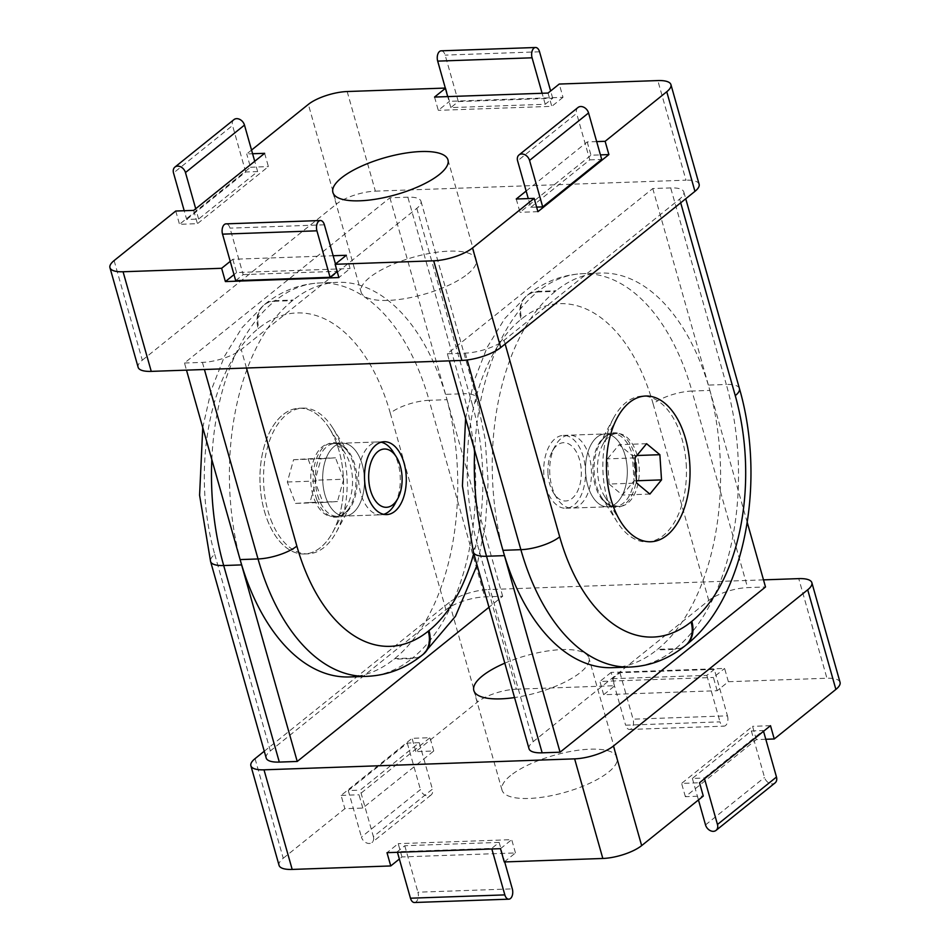 <?xml version="1.0" encoding="UTF-8"?>
<svg xmlns="http://www.w3.org/2000/svg" width="950" height="950" viewBox="0 0 950 950"><rect width="100%" height="100%" fill="white"/><g stroke="black" fill="none" stroke-linecap="round" stroke-linejoin="round"><path stroke-width="0.71" stroke-dasharray="4.75 3.56" d="M264.409 511.147A72.912 41.764 88 0 0 332.761 532.214A72.912 41.764 88 0 0 329.08 427.939A72.912 41.764 88 0 0 276.046 421.836A72.912 41.764 88 0 0 264.409 511.147M312.954 495.081A36.456 20.876 -92 0 1 330.351 443.626A36.456 20.876 -92 0 1 345.289 453.471A36.456 20.876 -92 0 1 347.13 505.614A36.456 20.876 -92 0 1 332.916 516.491A36.456 20.876 -92 0 1 312.954 495.081M324.9 494.653A36.456 20.876 -92 0 1 342.297 443.199A36.456 20.876 -92 0 1 364.444 478.895A36.456 20.876 -92 0 1 344.862 516.064A36.456 20.876 -92 0 1 324.9 494.653A36.456 20.876 88 0 0 344.862 516.064A36.456 20.876 88 0 0 364.444 478.895A36.456 20.876 88 0 0 342.297 443.199A36.456 20.876 88 0 0 324.9 494.653M545.929 486.863A36.456 20.876 88 0 0 565.891 508.274A36.456 20.876 88 0 0 585.473 471.105A36.456 20.876 88 0 0 563.314 435.409A36.456 20.876 88 0 0 545.929 486.863M587.741 485.391A36.456 20.876 -92 0 1 605.138 433.936A36.456 20.876 -92 0 1 627.285 469.633A36.456 20.876 -92 0 1 607.703 506.801A36.456 20.876 -92 0 1 587.741 485.391A36.456 20.876 88 0 0 607.703 506.801A36.456 20.876 88 0 0 627.285 469.633A36.456 20.876 88 0 0 605.138 433.936A36.456 20.876 88 0 0 587.741 485.391M504.248 861.947L515.458 852.934L401.957 856.936L399.368 859.026M255.051 758.646L283.243 858.254A29.165 9.417 -15.8 0 0 279.062 865.355M283.243 858.254L344.874 808.688L362.793 808.058L433.758 750.987L415.839 751.616L477.47 702.05L449.279 602.442A29.165 9.417 164.2 0 1 488.122 589.582L516.301 689.189A29.165 9.417 -15.8 0 0 477.47 702.05M516.301 689.189L614.864 685.71L603.666 694.723L717.167 690.721L728.365 681.708L826.928 678.241L798.748 578.621M840.049 682.314A29.165 9.417 -15.8 0 0 826.928 678.241M765.795 739.278L756.331 739.611L685.366 796.682L703.285 796.053M510.577 775.556A59.791 19.297 -15.8 0 0 502.027 790.115A59.791 19.297 -15.8 0 0 564.811 792.395A59.791 19.297 -15.8 0 0 617.096 757.554A59.791 19.297 -15.8 0 0 572.945 751.034A59.791 19.297 -15.8 0 0 510.577 775.556M728.365 681.708L724.613 668.432L611.111 672.434L614.864 685.71M763.503 579.868L488.122 589.582M529.031 748.754A29.165 9.417 164.2 0 1 533.199 741.653L708.759 600.471A29.165 9.417 164.2 0 1 747.591 587.611L765.51 586.981M266.19 758.017A29.165 9.417 164.2 0 1 270.358 750.928L445.918 609.734A29.165 9.417 164.2 0 1 484.749 596.885L502.669 596.244L488.989 607.252M503.714 552.959A199.785 114.427 -92 0 1 555.311 291.365L556.059 290.771A199.785 114.427 -92 0 1 600.507 273.054A199.785 114.427 -92 0 1 709.887 390.414L691.968 391.044L747.591 587.611M747.246 522.429L709.887 390.414M240.873 562.234A199.785 114.427 -92 0 1 292.469 300.639L293.217 300.034A199.785 114.427 -92 0 1 337.666 282.328A199.785 114.427 -92 0 1 447.046 399.677L429.127 400.318L484.749 596.885M502.669 596.244L447.046 399.677M704.306 778.002L763.325 730.538L751.379 730.966L692.36 778.43L704.306 778.002L704.52 778.751M692.36 778.43L698.452 799.936M751.379 730.966L764.536 777.444A7.291 5.498 -128.8 0 0 775.069 782.919M499.154 842.401L404.771 845.726L397.302 851.734L491.684 848.409L499.154 842.401L504.688 861.935M414.449 902.5A7.291 4.18 88 0 0 417.929 892.204L512.311 888.879M373.386 836.617A7.291 5.498 51.2 0 1 371.973 842.519A7.291 5.498 51.2 0 1 361.439 837.045L420.446 789.581A7.291 5.498 -128.8 0 0 430.991 795.055A7.291 5.498 -128.8 0 0 432.404 789.165L373.386 836.617L360.228 790.139L419.247 742.674L432.404 789.165M419.247 742.674L407.301 743.102L348.282 790.554L360.228 790.139M348.282 790.554L361.439 837.045M727.462 715.849A7.291 4.18 -92 0 1 723.983 726.144A7.291 4.18 -92 0 1 719.993 721.857L625.611 725.194A7.291 4.18 88 0 0 629.601 729.469A7.291 4.18 88 0 0 633.08 719.186L727.462 715.849L714.305 669.37L619.922 672.695L612.453 678.704L625.611 725.194M612.453 678.704L706.836 675.379L714.305 669.37M706.836 675.379L719.993 721.857M619.922 672.695L633.08 719.186M404.771 845.726L417.929 892.204M407.301 743.102L420.446 789.581M763.325 730.538L763.539 731.286M433.758 750.987L430.006 737.699L412.074 738.328L341.109 795.411L344.874 808.688M415.839 751.616L412.074 738.328M362.793 808.058L359.029 794.77L430.006 737.699M341.109 795.411L359.029 794.77M685.366 796.682L681.601 783.406L699.521 782.764M756.331 739.611L752.578 726.322L681.601 783.406M770.498 725.693L752.578 726.322M401.957 856.936L398.204 843.659L386.994 852.672M515.458 852.934L511.706 839.658L398.204 843.659M500.496 848.671L511.706 839.658M717.167 690.721L713.403 677.445L724.613 668.432M603.666 694.723L599.901 681.447L713.403 677.445M611.111 672.434L599.901 681.447M449.279 602.442L264.266 751.224M504.806 663.171A59.791 19.297 164.2 0 1 588.905 657.946A59.791 19.297 164.2 0 1 514.544 697.561M599.688 484.963A36.456 20.876 88 0 0 604.711 496.529A36.456 20.876 88 0 0 619.649 506.374A36.456 20.876 88 0 0 639.231 469.205A36.456 20.876 88 0 0 617.084 433.509A36.456 20.876 88 0 0 602.87 444.386A36.456 20.876 88 0 0 599.688 484.963M114.119 260.585L142.298 360.204A29.165 9.417 -15.8 0 0 138.13 367.294M230.244 261.357L232.833 259.279L333.141 255.74M526.146 191.045L587.207 141.942L596.671 141.609M251.548 150.064L246.715 153.947L252.593 153.746M347.178 91.532L375.369 191.14A29.165 9.417 -15.8 0 0 336.537 204.001L308.346 104.381M445.752 88.053L449.504 101.329L563.006 97.327L559.241 84.051M375.369 191.14L685.995 180.179L657.816 80.572M699.117 184.252A29.165 9.417 -15.8 0 0 685.995 180.179M184.49 363.019L202.409 362.389A29.165 9.417 -15.8 0 0 241.241 349.529L416.801 208.347A29.165 9.417 -15.8 0 0 420.969 201.246A29.165 9.417 -15.8 0 0 407.847 197.172L389.928 197.802L184.49 363.019L186.497 370.132M447.331 353.756L465.251 353.115A29.165 9.417 -15.8 0 0 504.082 340.266L679.642 199.072A29.165 9.417 -15.8 0 0 683.81 191.983A29.165 9.417 -15.8 0 0 670.688 187.91L652.769 188.539L447.331 353.756L449.338 360.858M349.493 676.946A199.785 114.427 88 0 0 393.941 659.229L394.689 658.635A199.785 114.427 88 0 0 445.55 394.369L463.469 393.739L407.847 197.172M389.928 197.802L445.55 394.369M612.334 667.672A199.785 114.427 88 0 0 656.783 649.966L657.531 649.361A199.785 114.427 88 0 0 708.391 385.106L726.311 384.465L670.688 187.91M652.769 188.539L708.391 385.106M186.675 219.462L245.694 171.998L257.64 171.57L198.621 219.034L186.675 219.462L184.205 210.722M198.621 219.034L195.712 208.751M233.938 119.617A7.291 5.498 -128.8 0 0 232.536 125.507L173.518 172.971M235.695 280.63L243.164 274.621L230.007 228.143A7.291 4.18 88 0 0 226.017 223.856M536.631 207.112L530.753 207.326L528.283 198.598M578.028 107.481A7.291 5.498 -128.8 0 0 576.614 113.383L517.596 160.835M458.316 101.591L552.698 98.266L545.229 104.274L450.846 107.599L458.316 101.591L445.158 55.112A7.291 4.18 88 0 0 441.168 50.825M450.846 107.599L447.735 96.603M545.229 104.274L542.117 93.266M552.698 98.266L550.632 90.974M243.164 274.621L337.547 271.296L335.481 264.005M530.753 207.326L589.772 159.861L576.614 113.383M589.772 159.861L601.718 159.446M257.64 171.57L254.731 161.286M245.694 171.998L232.536 125.507M587.207 141.942L590.971 155.23L600.436 154.886M516.242 199.013L519.994 212.301L590.971 155.23M537.926 211.672L519.994 212.301M193.669 210.389L197.422 223.678L179.502 224.307L250.479 167.236L246.715 153.947M175.75 211.031L179.502 224.307M264.634 153.318L268.399 166.594L197.422 223.678M250.479 167.236L268.399 166.594M346.334 255.277L350.099 268.553L338.889 277.566M232.833 259.279L236.598 272.555L350.099 268.553M233.997 274.645L236.598 272.555M434.542 97.066L438.294 110.343L449.504 101.329M548.043 93.064L551.796 106.341L438.294 110.343M563.006 97.327L551.796 106.341M142.298 360.204L336.537 204.001M467.614 274.051A59.791 19.297 -15.8 0 0 476.164 259.504A59.791 19.297 -15.8 0 0 413.369 257.212A59.791 19.297 -15.8 0 0 361.095 292.054A59.791 19.297 -15.8 0 0 405.234 298.573A59.791 19.297 -15.8 0 0 467.614 274.051M394.915 503.928A36.456 20.876 88 0 0 396.661 459.016A36.456 20.876 88 0 0 393.086 451.784M381.14 442.201A36.456 20.876 88 0 0 378.136 441.94A36.456 20.876 88 0 0 360.632 461.047A36.456 20.876 88 0 0 362.176 497.717A36.456 20.876 88 0 0 380.713 514.805A36.456 20.876 88 0 0 383.681 514.33M270.869 519.686A72.912 41.764 88 0 0 307.919 553.85A72.912 41.764 88 0 0 336.348 532.095A72.912 41.764 88 0 0 332.666 427.821A72.912 41.764 88 0 0 302.777 408.108A72.912 41.764 88 0 0 267.769 446.334A72.912 41.764 88 0 0 270.869 519.686M343.686 479.228L337.44 501.541L323 502.443L314.806 481.056L321.053 458.743L335.492 457.829L343.686 479.228L316.207 480.201L308.014 458.803L293.574 459.717L287.327 482.018L295.521 503.417L309.961 502.503L316.207 480.201M309.961 502.503L337.44 501.541M295.521 503.417L323 502.443M287.327 482.018L314.806 481.056M293.574 459.717L321.053 458.743M308.014 458.803L335.492 457.829M267.283 519.804A72.912 41.764 88 0 0 304.332 553.981A72.912 41.764 88 0 0 343.496 479.631A72.912 41.764 88 0 0 299.191 408.239A72.912 41.764 88 0 0 264.195 446.464A72.912 41.764 88 0 0 267.283 519.804M547.984 473.967A29.165 16.708 88 0 0 553.672 493.109A29.165 16.708 88 0 0 577.184 491.946A29.165 16.708 88 0 0 575.736 450.894A29.165 16.708 88 0 0 552.211 451.392A29.165 16.708 88 0 0 547.984 473.967M549.812 474.287A36.456 20.876 -92 0 1 555.085 446.072A36.456 20.876 -92 0 1 569.288 435.195A36.456 20.876 -92 0 1 591.351 468.979A36.456 20.876 -92 0 1 571.864 508.06A36.456 20.876 -92 0 1 556.914 498.216A36.456 20.876 -92 0 1 549.812 474.287M686.185 463.707A72.912 41.764 -92 0 1 647.223 541.892A72.912 41.764 -92 0 1 617.334 522.179A72.912 41.764 -92 0 1 613.653 417.905A72.912 41.764 -92 0 1 642.081 396.15A72.912 41.764 -92 0 1 686.185 463.707M609.116 484.049L622.404 495.045L634.042 480.854L632.391 455.679L619.103 444.683L607.466 458.862L609.116 484.049L636.595 483.075M649.883 494.071L622.404 495.045M636.441 480.771L634.042 480.854M636.892 455.513L632.391 455.679M646.582 443.709L619.103 444.683M634.944 457.888L607.466 458.862M708.759 600.471L653.137 403.904A29.165 9.417 164.2 0 1 691.968 391.044A199.785 114.427 -92 0 0 582.587 273.683A199.785 114.427 -92 0 0 538.139 291.401L556.059 290.771M653.137 403.904A170.62 97.719 88 0 0 521.752 318.808A29.165 21.981 51.2 0 1 527.369 295.236A29.165 21.981 51.2 0 1 538.139 291.401L537.391 291.994A29.165 21.981 51.2 0 0 526.621 295.83A29.165 21.981 51.2 0 0 521.016 319.402A170.62 97.719 88 0 0 477.577 545.086A29.165 9.417 -15.8 0 0 473.409 552.188M521.752 318.808L521.016 319.402M474.656 450.324A199.785 114.427 -92 0 1 537.391 291.994L555.311 291.365M477.577 545.086L533.199 741.653M445.918 609.734L390.296 413.167A29.165 9.417 164.2 0 1 429.127 400.318A199.785 114.427 -92 0 0 319.746 282.957A199.785 114.427 -92 0 0 275.298 300.663L293.217 300.034M390.296 413.167A170.62 97.719 88 0 0 258.923 328.071A29.165 21.981 51.2 0 1 264.539 304.499A29.165 21.981 51.2 0 1 275.298 300.663L274.55 301.269A29.165 21.981 51.2 0 0 263.791 305.104A29.165 21.981 51.2 0 0 258.174 328.676A170.62 97.719 88 0 0 214.736 554.361A29.165 9.417 -15.8 0 0 210.567 561.462M258.923 328.071L258.174 328.676M211.814 459.586A199.785 114.427 -92 0 1 274.55 301.269L292.469 300.639M214.736 554.361L270.358 750.928M705.518 824.909L764.536 777.444M416.801 208.347L472.423 404.914A29.165 9.417 -15.8 0 0 476.591 397.812A29.165 9.417 -15.8 0 0 463.469 393.739A199.785 114.427 88 0 1 412.609 658.006L394.689 658.635M423.379 654.17A29.165 21.981 51.2 0 1 412.609 658.006L411.861 658.599A29.165 21.981 51.2 0 0 422.631 654.764M472.423 404.914A170.62 97.719 -92 0 1 473.753 553.399M367.412 676.317A199.785 114.427 88 0 0 411.861 658.599L393.941 659.229M202.409 362.389L204.416 369.503M246.477 368.018L241.241 349.529M739.432 388.538A29.165 9.417 -15.8 0 0 726.311 384.465A199.785 114.427 88 0 1 675.45 648.731L657.531 649.361M679.642 199.072L680.699 202.825M686.209 644.896A29.165 21.981 51.2 0 1 675.45 648.731L674.702 649.337A29.165 21.981 51.2 0 0 685.461 645.501M630.254 667.043A199.785 114.427 88 0 0 674.702 649.337L656.783 649.966M465.251 353.115L467.186 359.979M505.139 344.007L504.082 340.266M324.389 224.806L230.007 228.143M539.541 51.787L445.158 55.112M318.963 499.249A36.456 20.876 -92 0 1 317.419 462.567A36.456 20.876 -92 0 1 334.923 443.46A36.456 20.876 -92 0 1 357.069 479.156A36.456 20.876 -92 0 1 337.488 516.325A36.456 20.876 -92 0 1 318.963 499.249M316.872 499.759A37.311 21.375 88 0 0 350.384 506.113A37.311 21.375 88 0 0 348.496 452.746A37.311 21.375 88 0 0 320.245 451.155A37.311 21.375 88 0 0 316.872 499.759M634.564 467.447A36.456 20.876 88 0 0 612.512 433.675A36.456 20.876 88 0 0 592.931 470.844A36.456 20.876 88 0 0 615.078 506.54A36.456 20.876 88 0 0 634.564 467.447M636.738 467.329A37.311 21.375 -92 0 1 625.48 503.702A37.311 21.375 -92 0 1 601.504 497.254A37.311 21.375 -92 0 1 599.616 443.887A37.311 21.375 -92 0 1 622.024 435.041A37.311 21.375 -92 0 1 636.738 467.329M345.289 453.471L329.08 427.939M347.13 505.614L332.761 532.214M332.916 516.491L386.686 514.591M330.351 443.626L384.109 441.726M565.891 508.274L619.649 506.374M563.314 435.409L617.084 433.509M465.595 418.297L474.062 380.926L487.207 347.249L504.794 318.499L527.369 295.236C543.887 281.865 562.293 274.681 582.587 273.683L600.507 273.054M202.754 427.571L211.232 390.189L224.378 356.511L241.953 327.774L264.539 304.499C281.046 291.139 299.452 283.955 319.746 282.957L337.666 282.328M430.991 795.055L371.973 842.519M629.601 729.469L723.983 726.144M617.096 757.554L588.905 657.946M502.027 790.115L473.836 690.496M604.711 496.529L620.92 522.061M602.87 444.386L617.239 417.786M420.969 201.246L476.591 397.812L485.153 439.078L488.134 482.066L485.414 524.756L477.078 565.179M683.81 191.983L685.734 198.776M332.904 192.446L361.095 292.054M447.973 159.885L476.164 259.504M336.348 532.095L350.384 506.113C350.063 506.849 347.189 512.371 341.572 515.327L337.488 516.325L380.713 514.805M332.666 427.821L348.496 452.746C348.128 452.034 344.874 446.726 339.067 444.161L334.923 443.46L378.136 441.94M304.332 553.981L307.919 553.85M299.191 408.239L302.777 408.108M553.672 493.109L556.914 498.216M552.211 451.392L555.085 446.072M613.653 417.905L599.616 443.887C599.937 443.151 602.811 437.629 608.428 434.673L612.512 433.675L569.288 435.195M617.334 522.179L601.504 497.254C601.872 497.966 605.126 503.274 610.933 505.839L615.078 506.54L571.864 508.06M645.668 396.019L642.081 396.15M650.809 541.761L647.223 541.892"/><path stroke-width="1.43" d="M613.462 745.999A29.165 9.417 164.2 0 1 574.631 758.86L602.822 858.467A29.165 9.417 -15.8 0 0 641.654 845.619L613.462 745.999L807.702 589.796L835.881 689.415A29.165 9.417 -15.8 0 0 840.049 682.314L811.87 582.706A29.165 9.417 164.2 0 1 807.702 589.796M602.822 858.467L504.248 861.947L500.496 848.671L386.994 852.672L390.759 865.949L292.184 869.428L264.005 769.821L574.631 758.86M399.368 859.026L390.759 865.949M264.005 769.821A29.165 9.417 164.2 0 1 250.883 765.748L279.062 865.355A29.165 9.417 -15.8 0 0 292.184 869.428M835.881 689.415L774.25 738.969L765.795 739.278M774.25 738.969L770.498 725.693L699.521 782.764L703.285 796.053L641.654 845.619M250.883 765.748A29.165 9.417 164.2 0 1 255.051 758.646L264.266 751.224M763.503 579.868L798.748 578.621A29.165 9.417 164.2 0 1 811.87 582.706M747.246 522.429L765.51 586.981L560.072 752.198L542.153 752.828A29.165 9.417 164.2 0 1 529.031 748.754L473.409 552.188A29.165 9.417 -15.8 0 0 486.531 556.261A199.785 114.427 -92 0 1 474.656 450.324M488.989 607.252L297.231 761.461L279.312 762.09A29.165 9.417 164.2 0 1 266.19 758.017L210.567 561.462A29.165 9.417 -15.8 0 0 223.689 565.535A199.785 114.427 -92 0 1 211.814 459.586M560.072 752.198L504.45 555.631A199.785 114.427 -92 0 1 503.714 552.959M297.231 761.461L241.609 564.894A199.785 114.427 -92 0 1 240.873 562.234M704.52 778.751L717.464 824.493A7.291 5.498 51.2 0 1 716.062 830.383A7.291 5.498 51.2 0 1 705.518 824.909L698.452 799.936M716.062 830.383L775.069 782.919A7.291 5.498 -128.8 0 0 776.482 777.029L717.464 824.493M504.688 861.935L512.311 888.879A7.291 4.18 -92 0 1 508.832 899.175A7.291 4.18 -92 0 1 504.842 894.888L410.459 898.213A7.291 4.18 88 0 0 414.449 902.5L508.832 899.175M491.839 848.967L504.842 894.888M397.456 852.304L410.459 898.213M763.539 731.286L776.482 777.029M514.544 697.561A59.791 19.297 164.2 0 1 473.836 690.496A59.791 19.297 164.2 0 1 482.386 675.949A59.791 19.297 164.2 0 1 504.806 663.171M610.886 498.928A72.912 41.764 -92 0 1 617.239 417.786A72.912 41.764 -92 0 1 676.056 416.527A72.912 41.764 -92 0 1 679.666 519.163A72.912 41.764 -92 0 1 620.92 522.061A72.912 41.764 -92 0 1 610.886 498.928M366.724 493.181A36.456 20.876 -92 0 1 384.109 441.726A36.456 20.876 -92 0 1 406.267 477.423A36.456 20.876 -92 0 1 386.686 514.591A36.456 20.876 -92 0 1 366.724 493.181M109.951 267.686L138.13 367.294A29.165 9.417 -15.8 0 0 151.252 371.379L123.073 271.759A29.165 9.417 164.2 0 1 109.951 267.686A29.165 9.417 164.2 0 1 114.119 260.585L175.75 211.031L193.669 210.389L264.634 153.318L252.593 153.746M123.073 271.759L221.635 268.292L230.244 261.357M333.141 255.74L346.334 255.277L335.136 264.29L433.699 260.811L461.878 360.418L151.252 371.379M461.878 360.418A29.165 9.417 -15.8 0 0 500.721 347.558L472.53 247.95A29.165 9.417 164.2 0 1 433.699 260.811M472.53 247.95L534.161 198.384L516.242 199.013L526.146 191.045M596.671 141.609L605.126 141.312L666.758 91.746L694.949 191.354A29.165 9.417 -15.8 0 0 699.117 184.252L670.938 84.645A29.165 9.417 164.2 0 1 666.758 91.746M445.396 88.338L434.542 97.066L548.043 93.064L559.241 84.051L657.816 80.572A29.165 9.417 164.2 0 1 670.938 84.645M445.312 88.065L347.178 91.532A29.165 9.417 164.2 0 0 308.346 104.381L251.548 150.064M439.423 174.444A59.791 19.297 164.2 0 1 377.055 198.966A59.791 19.297 164.2 0 1 332.904 192.446A59.791 19.297 164.2 0 1 385.189 157.605A59.791 19.297 164.2 0 1 447.973 159.885A59.791 19.297 164.2 0 1 439.423 174.444M335.136 264.29L338.889 277.566L225.388 281.568L221.635 268.292M186.497 370.132L240.112 559.586A199.785 114.427 88 0 0 349.493 676.946L367.412 676.317C387.707 675.319 406.113 668.135 422.631 654.764A29.165 21.981 51.2 0 0 428.248 631.192A170.62 97.719 -92 0 1 296.863 546.096A29.165 9.417 164.2 0 1 258.032 558.956A199.785 114.427 88 0 0 367.412 676.317M449.338 360.858L502.954 550.323A199.785 114.427 88 0 0 612.334 667.672L630.254 667.043C650.548 666.045 668.954 658.861 685.461 645.501A29.165 21.981 51.2 0 0 691.078 621.929A170.62 97.719 -92 0 1 559.704 536.833A29.165 9.417 164.2 0 1 520.873 549.682A199.785 114.427 88 0 0 630.254 667.043M184.205 210.722L173.518 172.971A7.291 5.498 51.2 0 1 174.931 167.081A7.291 5.498 51.2 0 1 185.464 172.556L244.482 125.091A7.291 5.498 -128.8 0 0 233.938 119.617L174.931 167.081M195.712 208.751L185.464 172.556M320.399 220.531L226.017 223.856A7.291 4.18 88 0 0 222.537 234.151L316.92 230.814A7.291 4.18 -92 0 1 320.399 220.531A7.291 4.18 -92 0 1 324.389 224.806L335.481 264.005M337.191 271.581L330.077 277.305L235.695 280.63L222.537 234.151M528.283 198.598L517.596 160.835A7.291 5.498 51.2 0 1 519.009 154.945A7.291 5.498 51.2 0 1 529.554 160.419L588.561 112.955A7.291 5.498 -128.8 0 0 578.028 107.481L519.009 154.945M588.561 112.955L601.718 159.446L542.699 206.898L536.631 207.112M542.699 206.898L529.554 160.419M535.551 47.5L441.168 50.825A7.291 4.18 88 0 0 437.689 61.121L532.071 57.796A7.291 4.18 -92 0 1 535.551 47.5A7.291 4.18 -92 0 1 539.541 51.787L550.632 90.974M447.735 96.603L437.689 61.121M542.117 93.266L532.071 57.796M330.077 277.305L316.92 230.814M254.731 161.286L244.482 125.091M600.436 154.886L608.891 154.589L537.926 211.672L534.161 198.384M605.126 141.312L608.891 154.589M225.388 281.568L233.997 274.645M694.949 191.354L500.721 347.558M399.19 462.674A29.165 16.708 -92 0 1 397.789 498.608A29.165 16.708 -92 0 1 374.264 499.106A29.165 16.708 -92 0 1 372.816 458.054A29.165 16.708 -92 0 1 396.328 456.891A29.165 16.708 -92 0 1 399.19 462.674M396.328 456.891L393.086 451.784A36.456 20.876 88 0 0 381.14 442.201M383.681 514.33A36.456 20.876 88 0 0 394.915 503.928L397.789 498.608M649.883 494.071L636.595 483.075L634.944 457.888L646.582 443.709L659.87 454.706L661.521 479.892L649.883 494.071M661.521 479.892L636.441 480.771M659.87 454.706L636.892 455.513M689.771 463.588A72.912 41.764 -92 0 1 650.809 541.761A72.912 41.764 -92 0 1 606.504 470.369A72.912 41.764 -92 0 1 645.668 396.019A72.912 41.764 -92 0 1 689.771 463.588M542.153 752.828L486.531 556.261L504.45 555.631M279.312 762.09L223.689 565.535L241.609 564.894M473.753 553.399A170.62 97.719 -92 0 1 428.984 630.598A29.165 21.981 51.2 0 1 423.379 654.17L455.489 616.241L477.078 565.179M428.984 630.598L428.248 631.192M204.416 369.503L258.032 558.956L240.112 559.586M296.863 546.096L246.477 368.018M680.699 202.825L735.264 395.639A29.165 9.417 -15.8 0 0 739.432 388.538L685.734 198.776M735.264 395.639A170.62 97.719 -92 0 1 691.826 621.324A29.165 21.981 51.2 0 1 686.209 644.896C745.429 598.631 766.246 480.926 739.432 388.538M691.826 621.324L691.078 621.929M467.186 359.979L520.873 549.682L502.954 550.323M559.704 536.833L505.139 344.007M473.409 552.188L462.424 485.925L465.595 418.297M210.567 561.462L199.583 495.199L202.754 427.571M423.379 654.17L422.631 654.764M686.209 644.896L685.461 645.501"/></g></svg>
